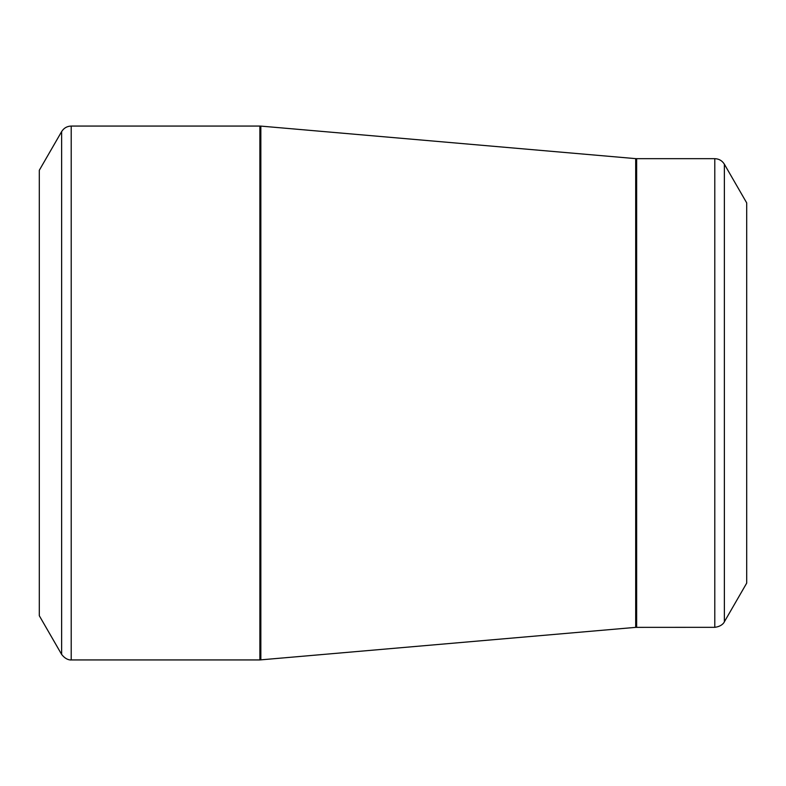 <?xml version="1.0" encoding="UTF-8"?>
<svg xmlns="http://www.w3.org/2000/svg" width="786" height="786" viewBox="0 0 786 786"><rect width="100%" height="100%" fill="white"/><g stroke="black" fill="none" stroke-linecap="round" stroke-linejoin="round"><path stroke-width="1.18" d="M61.632 654.404L39.3 615.723L39.3 170.277L61.632 131.596C63.843 128.049 67.036 126.202 71.212 126.065L71.212 659.935C72.057 659.867 66.682 661.085 61.632 654.404L61.632 131.596M714.788 627.326L714.788 158.674C718.964 158.811 722.157 160.658 724.368 164.205L746.7 202.886L746.7 583.114L724.368 621.795C724.731 621.038 723.1 626.295 714.788 627.326L635.687 627.366L259.881 659.935L259.881 126.065L71.212 126.065M259.881 126.065L260.844 126.104L260.844 659.896M635.687 627.366L635.687 158.634L260.844 126.104M714.788 158.674L636.65 158.674L636.65 627.326M724.368 164.205L724.368 621.795M259.881 659.935L71.212 659.935M636.65 158.674L635.687 158.634"/></g></svg>
